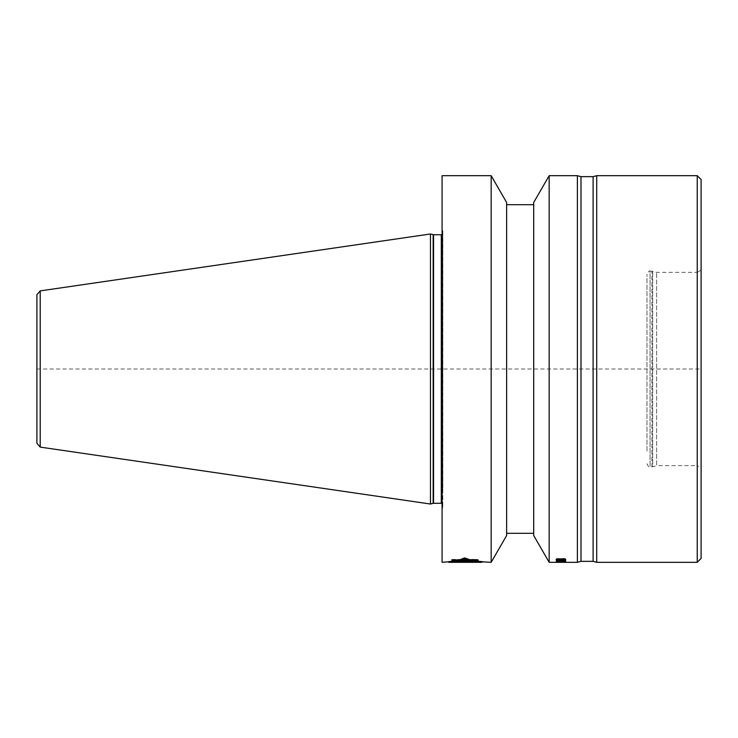 <?xml version="1.0" encoding="UTF-8"?>
<svg xmlns="http://www.w3.org/2000/svg" width="738" height="738" viewBox="0 0 738 738"><rect width="100%" height="100%" fill="white"/><g stroke="black" fill="none" stroke-linecap="round" stroke-linejoin="round"><path stroke-width="0.55" stroke-dasharray="3.69 2.77" d="M646.977 451.029L646.977 274.278L646.977 451.029M701.1 270.117L697.235 272.35L697.235 465.65L656.635 465.65L656.635 272.35L656.635 465.65L652.706 466.711L652.706 271.289L652.706 466.711L651.903 466.813L651.903 271.187L656.635 272.35L697.235 272.35L697.235 465.65L701.1 467.883L701.1 270.117L701.1 467.883M701.1 179.555L701.1 558.445M697.235 175.69L697.235 562.31M596.719 562.31L596.719 175.69M593.103 176.659L593.103 561.341M580.99 561.341L580.99 176.659M577.384 175.69L577.384 562.31M549.164 562.31L549.164 175.69M558.998 561.415L564.755 561.48L557.356 561.452L558.998 561.415L558.998 562.144L558.998 561.369L557.356 561.443L565.788 561.535L557.356 561.148L561.673 560.714L561.673 559.93L557.762 560.059L565.576 560.41L563.112 559.828L556.323 560.087L561.876 559.801M562.909 561.221L556.323 561.175L558.998 560.603L558.998 561.397L556.12 561.498L558.38 561.369L556.12 561.083L557.559 560.825L564.552 561.175L562.909 561.221L562.909 561.996L562.909 561.277L564.755 561.037L561.673 560.714M556.738 560.179L556.738 559.395L556.12 559.838L557.559 560.299L565.576 560.059L565.576 559.533L563.528 559.183L563.528 558.389L564.136 558.426L565.788 558.887L564.755 559.487L556.738 559.395L558.38 559.21L558.38 558.426L557.153 558.952L558.38 559.21M558.38 560.179L558.38 559.395L557.153 559.736L557.762 560.124L564.349 560.124L564.755 559.699L563.528 559.183M562.909 560.52L562.909 561.295L564.349 561.249L565.788 561.074L564.349 560.686L558.998 560.622L561.876 560.576M563.528 561.563L556.12 561.839L565.576 561.95L563.528 561.563L563.528 560.788M565.788 562.135L556.12 562.264L565.788 562.135L565.788 561.369M560.234 560.714L560.234 559.93M558.998 560.742L558.998 559.957L561.055 560.114L557.356 560.114L558.998 559.957L558.998 560.603L556.323 560.114L559.616 560.64L562.088 560.437L561.673 559.93L561.673 560.576L561.673 559.801M562.909 560.742L562.909 559.828M564.136 560.843L564.136 559.884M564.552 560.917L564.552 560.133M564.755 561.803L564.755 560.253M564.136 561.212L564.136 560.437M561.673 561.314L561.673 560.539M560.234 561.314L560.234 559.801M558.998 561.221L558.998 560.52M557.762 561.978L557.762 560.437M557.356 561.941L557.356 560.373M557.153 561.037L557.153 560.253M557.356 560.917L557.356 560.133M557.762 560.843L557.762 559.884M556.738 558.611L556.738 559.395L556.323 558.749L558.38 558.426M558.38 558.611L558.38 559.395L561.258 558.952L563.528 559.432L564.755 559.118L563.528 558.389M561.055 559.395L565.576 559.275L564.349 558.463L556.12 558.952L560.031 559.487L561.055 559.395L561.055 558.611M564.552 559.21L561.258 559.081L564.136 558.675L564.755 558.952L564.552 559.994M557.356 559.321L557.974 558.675L560.437 558.952L558.592 559.395L557.356 558.823L557.356 559.57M564.755 560.271L564.755 559.487M564.136 560.327L564.136 559.542M565.17 560.179L565.17 558.611M565.576 560.059L565.576 559.533M565.788 559.93L565.788 558.887M564.755 559.284L564.755 558.5M563.528 559.358L563.528 558.574M563.933 560.179L563.933 558.611M564.349 559.469L564.349 558.675M564.552 559.533L564.552 558.749M564.755 559.902L564.755 559.118M564.552 560.059L564.552 558.823M564.349 560.124L564.349 559.339M563.528 560.207L563.528 559.432M561.47 560.059L561.47 559.275M561.258 559.865L561.258 559.081L561.258 559.865M560.437 559.865L560.437 559.081L560.437 559.865M560.031 559.487L560.031 558.5M559.616 560.124L559.616 559.339L559.616 560.124M558.795 560.179L558.795 559.395M557.762 560.124L557.762 559.339M557.153 559.865L557.153 559.081L557.153 559.865M557.762 559.469L557.762 558.675M556.323 559.533L556.323 558.749M556.12 559.773L556.12 558.989M556.12 559.838L556.12 559.053M556.323 560.059L556.323 558.786M558.38 560.327L558.38 559.542M558.795 560.327L558.795 559.542M559.616 560.299L559.616 559.515M560.234 560.243L560.234 559.459M560.852 560.124L560.852 558.675M561.258 560.271L561.258 559.487M561.876 560.327L561.876 559.542M563.528 560.354L563.528 559.579M560.031 560.576L560.031 559.801M564.349 560.686L564.349 559.911M564.967 561.277L564.967 559.985M565.576 560.889L565.576 560.41M565.788 561.793L565.788 560.253M565.576 561.95L565.576 560.391M564.349 561.341L564.349 560.557M563.528 562.153L563.528 560.502M562.909 561.415L562.909 560.622M561.876 561.415L561.876 560.64M560.031 561.415L560.031 560.64M558.38 562.144L558.38 560.603M557.559 561.341L557.559 560.557M556.941 561.277L556.941 560.502M556.323 561.95L556.323 560.391M556.12 561.037L556.12 560.253M557.559 560.686L557.559 559.911M558.998 560.603L558.998 559.828M564.755 562.033L564.755 561.258M564.136 562.052L564.136 561.277M565.17 561.996L565.17 561.221M565.788 561.904L565.788 561.129M565.576 561.729L565.576 561.157M565.17 561.664L565.17 560.889M564.755 561.618L564.755 560.843M564.136 561.581L564.136 560.806M563.528 561.655L563.528 560.871M563.933 561.664L563.933 560.889M564.349 561.701L564.349 560.926M564.552 561.729L564.552 560.954M564.755 561.886L564.755 560.327M564.349 561.978L564.349 561.203M563.933 561.996L563.933 561.221M562.697 562.015L562.697 561.24M561.876 562.052L561.876 561.212M561.47 561.95L561.47 561.175M561.258 561.876L561.258 560.345M561.258 561.821L561.258 561.046M560.437 561.821L560.437 561.046M560.437 561.876L560.437 561.101M560.031 561.95L560.031 561.175M559.616 561.978L559.616 561.203M558.795 561.996L558.795 561.221M557.153 561.876L557.153 560.345M557.356 561.747L557.356 560.972M557.762 561.701L557.762 560.926M558.38 561.664L558.38 560.889M558.38 561.581L558.38 560.806M556.738 561.664L556.738 560.889M556.323 561.729L556.323 561.157M556.12 561.839L556.12 561.074M556.738 561.996L556.738 561.221M558.38 562.052L558.38 560.52M558.795 562.052L558.795 560.64M559.616 562.042L559.616 561.267M560.852 561.978L560.852 561.203M561.258 562.033L561.258 561.258M562.697 562.061L562.697 561.286M563.528 562.061L563.528 561.286M564.755 562.135L564.755 561.369M558.38 562.291L558.38 561.526M556.738 562.181L556.738 561.415M556.12 562.255L556.12 561.48M556.738 562.301L556.738 561.526M560.234 562.301L560.234 561.526L560.234 562.301M564.755 562.199L564.755 561.424M564.755 562.301L564.755 561.535M565.788 562.301L565.788 561.535M561.876 562.301L561.876 561.535M560.031 562.301L560.031 561.535M562.909 562.291L562.909 561.526L562.909 562.291M563.528 562.291L563.528 561.526M564.349 562.282L564.349 561.526M565.788 562.255L565.788 561.48M564.349 562.171L564.349 561.397M561.876 562.135L561.876 561.369M560.031 562.135L560.031 561.369M558.998 562.291L558.998 561.526L558.998 562.291M557.153 562.181L557.153 561.48M560.234 562.135L560.234 561.406M561.673 562.135L561.673 561.406M564.136 562.162L564.136 561.443M564.552 562.181L564.552 561.452M564.755 562.181L564.755 561.48M564.552 562.273L564.552 561.498M564.136 562.282L564.136 561.517M561.673 562.301L561.673 561.526M560.031 562.005L560.031 560.52M564.349 561.932L564.349 561.249M565.788 561.849L565.788 561.074M564.349 561.636L564.349 560.862M563.528 561.6L563.528 560.825M561.876 561.563L561.876 560.788M560.031 561.563L560.031 560.788M558.38 561.6L558.38 560.825M561.673 562.015L561.673 561.24M564.136 561.95L564.136 561.175M564.755 561.664L564.755 561.074M564.552 561.655L564.552 561M564.136 561.627L564.136 560.954M561.673 561.563L561.673 560.871M560.234 561.563L560.234 560.871M557.762 561.627L557.762 560.954M557.356 561.655L557.356 561M557.356 561.913L557.356 561.138M557.762 561.95L557.762 561.175M564.967 560.742L564.967 559.957M563.112 560.603L563.112 559.828M558.795 560.603L558.795 559.828M559.616 561.314L559.616 560.64M561.258 560.576L561.258 559.93M564.552 560.695L564.552 560.114M564.755 560.723L564.755 560.188M559.413 560.594L559.413 559.957M560.031 560.585L560.031 559.985M557.356 560.695L557.356 560.114M557.153 560.723L557.153 560.188M557.356 561.194L557.356 560.41M558.998 561.314L558.998 560.539M559.413 561.314L559.413 560.539M561.055 561.194L561.055 560.41M561.258 560.714L561.258 560.188M561.055 560.576L561.055 560.114M560.64 560.576L560.64 560.041M561.673 560.059L561.673 559.515M564.349 560.059L564.349 559.515M565.788 559.699L565.788 558.924M564.967 559.358L564.967 558.574M564.349 559.247L564.349 558.463M561.673 559.247L561.673 558.463M560.64 559.395L560.64 558.611M559.201 559.21L559.201 558.426M556.941 559.395L556.941 558.611M559.201 560.16L559.201 559.542M564.755 559.865L564.755 559.081M564.136 560.124L564.136 559.339M561.47 559.994L561.47 559.21M561.47 559.303L561.47 558.823M561.876 559.238L561.876 558.675M557.974 560.124L557.974 559.339M558.998 560.179L558.998 559.395M560.234 559.994L560.234 559.21M560.234 559.321L560.234 558.823M559.616 559.247L559.616 558.675M558.998 559.21L558.998 558.611M557.974 559.256L557.974 558.675M533.694 202.48L533.694 535.52M533.694 511.296L533.694 204.694L533.694 511.296M506.637 511.296L506.637 204.694L506.637 511.296M506.637 202.48L506.637 535.52M491.167 175.69L491.167 562.31M442.071 562.31L442.071 175.69M448.769 562.31L458.077 561.166L453.953 561L451.813 560.428L452.459 560.216L461.379 560.216L464.672 558.98L464.672 558.186L461.379 559.432L452.459 559.432L451.813 559.653L453.953 560.225L458.077 560.391L448.981 561.535L456.757 560.363L453.815 560.243L451.601 559.653L452.329 559.404L460.097 559.404L464.672 557.624L469.599 559.404L477.587 559.653L472.763 560.262L483.39 561.535L471.324 560.234L474.829 560.234L477.366 559.653L476.61 559.432L468.436 559.432L464.672 558.186M472.449 561.323L472.449 560.539L481.896 561.535L481.896 562.291L471.324 561.018L477.366 560.428L468.436 560.216L464.672 558.98M476.591 560.437L465.041 560.954L472.458 561.295L465.743 561.563L471.831 561.849L457.874 561.849L462.744 561.267L452.486 560.437L476.591 560.437L476.591 559.653L465.041 560.17L472.458 560.52L465.743 560.788L471.831 561.074L457.874 561.074L462.744 560.483L452.486 559.653L476.591 559.653M471.628 561.922L458.436 562.125L471.628 561.922L471.628 561.148L458.436 561.35L471.628 561.148M465.89 562.162L461.342 562.199L465.89 562.162L465.89 561.397L461.342 561.433L465.89 561.397M473.962 561.304L473.962 560.566L483.39 561.535L483.39 562.31L472.763 561.037L477.587 560.428L476.73 560.188L476.73 559.404M473.962 560.566L478.224 559.542L472.357 559.312L470.982 559.838L464.672 557.596L458.888 559.81L452.265 560.004L456.066 560.566L447.302 561.535L447.302 562.31L456.757 561.138L453.815 561.018L451.601 560.428L452.329 560.188L460.097 560.188L464.672 558.417L469.599 560.188L476.73 560.188M460.337 560.133L464.672 558.122L469.912 559.865L477.993 559.542L472.449 560.539M454.377 560.594L454.377 559.838L460.337 559.838M452.486 560.76L452.486 560.004L454.377 559.838M454.423 561.323L454.423 560.539L452.486 560.004M457.735 561.323L457.735 560.548L454.423 560.539M448.769 562.282L448.769 561.535L457.735 560.548M458.077 561.166L458.077 560.391M453.953 561L453.953 560.225M451.813 560.428L451.813 559.653M452.459 560.216L452.459 559.432M461.379 560.216L461.379 559.432M468.436 560.216L468.436 559.432M476.61 560.216L476.61 559.432M477.366 560.428L477.366 559.653M474.829 561.018L474.829 560.234M471.324 561.018L471.324 560.234M473.861 561.323L473.861 560.539M477.993 560.28L477.993 559.542M476.951 560.096L476.951 559.339M472.486 560.096L472.486 559.339M471.112 560.566L471.112 559.865M470.918 561.507L458.556 561.507L470.918 561.507L470.918 562.273M458.556 561.498L458.556 562.273L458.556 561.498M461.222 561.507L465.54 561.507L461.222 561.507L461.222 562.125M471.739 561.184L470.207 561.175L472.966 560.677L457.043 560.935L471.739 561.184L471.739 561.959M466.73 561.148L461.684 561.101L466.868 561.046L466.73 561.922M473.538 560.474L477.191 559.561L453.252 560.031L472.541 560.474M458.888 560.594L458.888 559.81M470.982 560.612L470.982 559.838M472.357 560.096L472.357 559.312M477.043 560.096L477.043 559.312M478.224 560.327L478.224 559.542M472.763 561.037L472.763 560.262M474.94 561.037L474.94 560.262M477.587 560.428L477.587 559.653M469.599 560.188L469.599 559.404M460.097 560.188L460.097 559.404M452.329 560.188L452.329 559.404M451.601 560.428L451.601 559.653M453.815 561.018L453.815 560.243M456.757 561.138L456.757 560.363M456.066 561.323L456.066 560.566M454.294 561.286L454.294 560.566M452.265 560.779L452.265 560.004M454.313 560.594L454.313 559.81M474.405 560.954L474.405 560.17M452.486 560.437L452.486 559.653M454.405 560.954L454.405 560.17M462.744 561.267L462.744 560.483M457.274 561.609L457.274 560.834M457.874 561.849L457.874 561.074M471.831 561.849L471.831 561.074M472.606 561.563L472.606 560.788M465.743 561.563L465.743 560.788M472.458 561.295L472.458 560.52M465.041 560.954L465.041 560.17M471.084 562.135L471.084 561.36M458.436 562.125L458.436 561.35M458.741 562.273L458.741 561.498M468.326 562.245L468.326 561.47M468.547 562.153L468.547 561.378M470.669 562.273L470.669 561.535M458.658 562.245L458.658 561.535M468.233 562.273L468.233 561.507L468.233 562.273M471.296 561.959L471.296 561.378M457.975 561.701L457.975 561.231M457.043 561.71L457.043 560.935M472.966 561.461L472.966 560.677M470.576 561.498L470.576 561.028M472.91 560.345L472.91 559.561M471.499 560.815L471.499 560.031M477.191 560.345L477.191 559.561M453.252 560.815L453.252 560.031M466.868 561.563L466.868 561.046M461.684 561.646L461.684 561.101M461.342 562.199L461.342 561.433M465.77 562.236L465.77 561.461M442.071 491.028L442.071 228.097L442.071 491.028M442.846 488.353L442.846 231.188L442.846 488.353M442.846 486.6L442.846 233.199L442.846 486.6M430.475 504.026L430.475 233.974M36.9 433.335L36.9 443.289M36.9 369L701.1 369M646.977 463.722C649.246 468.741 649.172 465.909 650.067 466.813L651.903 466.813L651.903 271.187L650.067 271.187L650.067 466.813L650.067 271.187C649.615 270.283 648.591 271.307 646.977 274.278M442.846 231.188L442.791 507.218L442.791 230.782L442.071 228.097M442.846 233.199L441.296 234.749L441.296 503.251L442.846 504.801M433.557 503.251L433.557 234.749M433.16 234.693L433.16 503.307M40.212 290.892L40.212 447.108M470.706 562.301L470.706 561.526M442.846 506.812L442.071 509.903"/><path stroke-width="1.11" d="M701.1 558.445L701.1 179.555L697.235 175.69L697.235 562.31L701.1 558.445M593.103 176.659L593.103 561.341L580.99 561.341L580.99 176.659L593.103 176.659L596.719 175.69L596.719 562.31L697.235 562.31M580.99 561.341L577.384 562.31L577.384 175.69L580.99 176.659M549.164 562.31L533.694 535.52L533.694 202.48L549.164 175.69L549.164 562.31L577.384 562.31M560.234 562.301L562.909 562.291L560.234 562.301M562.909 562.181L556.323 562.282L564.349 562.282M564.755 561.849L557.153 561.849L564.755 561.664M557.153 560.963L561.258 560.963L558.38 561.295L557.153 560.723M564.755 559.865L561.258 559.736L564.755 559.865M560.437 559.736L557.153 559.736L559.616 560.124L560.437 559.358M562.909 562.144L564.349 562.301M562.909 561.664L556.323 561.766L561.876 562.005M562.909 561.581L565.788 561.849L561.876 562.061M563.528 561.277L564.755 560.723M561.258 560.963L564.755 560.963M561.258 560.576L562.088 561.212L559.616 561.314M561.673 560.714L556.323 560.862L559.616 561.415M561.673 560.576L565.576 560.862L563.528 561.378M560.852 560.124L560.852 559.469L562.697 559.183L565.576 559.533L564.967 560.207L557.559 560.271L556.941 559.395L556.12 559.736L556.941 560.179M560.852 559.469L557.559 559.487M560.031 559.487L561.673 559.515M564.349 559.515L565.576 559.275M556.323 559.247L556.941 559.395M564.967 561.295L564.967 560.742M556.941 561.314L556.941 560.742M561.47 561.314L561.47 560.751M561.055 560.179L561.055 559.395M564.967 560.207L564.967 559.432M565.576 560.059L565.576 559.533M560.64 560.179L560.64 559.395M506.637 535.52L506.637 202.48L491.167 175.69L491.167 562.31L506.637 535.52M491.167 175.69L442.071 175.69L442.071 562.31L454.294 561.286M460.337 560.622L464.672 558.906L469.912 560.64L477.993 560.327L472.449 561.323L481.896 562.31L448.769 562.31L457.735 561.323L452.486 560.788L460.337 560.622L460.337 560.133M470.669 562.31L458.556 562.282L470.669 562.273M471.296 562.144L470.207 561.95L472.966 561.461L457.043 561.71L471.296 561.959M473.538 561.249L453.252 560.815L477.191 560.345L473.538 561.249L474.137 560.345M466.868 561.821L461.684 561.876L466.868 561.563M465.558 561.498L465.558 562.273L461.222 562.282L465.54 562.135M464.672 558.906L464.672 558.389L470.982 560.612L472.357 560.096L478.224 560.327L473.962 561.341L491.167 562.31M464.672 558.389L458.888 560.594L452.265 560.779L454.294 561.341M472.541 560.474L473.538 560.474M430.475 233.974L430.475 504.026L433.16 503.307L433.16 234.693L430.475 233.974L40.212 290.892L40.212 447.108L430.475 504.026M36.9 433.335L36.9 294.711L36.9 443.289L40.212 447.108M433.16 503.307L441.296 503.251L441.296 234.749L442.071 234.546M441.296 234.749L433.557 234.749L433.557 503.251M596.719 175.69L697.235 175.69M593.103 561.341L596.719 562.31M549.164 175.69L577.384 175.69M506.637 533.306L533.694 533.306M506.637 204.694L533.694 204.694M441.296 503.251L442.071 503.454M40.212 290.892L36.9 294.711"/></g></svg>
